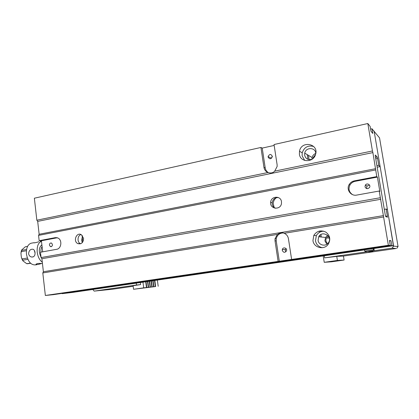 <?xml version="1.0" encoding="UTF-8"?>
<svg xmlns="http://www.w3.org/2000/svg" width="419" height="419" viewBox="0 0 419 419"><rect width="100%" height="100%" fill="white"/><g stroke="black" fill="none" stroke-linecap="round" stroke-linejoin="round"><path stroke-width="0.63" d="M312.951 240.595L313.81 235.384C316.832 230.921 320.818 229.816 325.757 232.068C330.052 235.42 330.884 239.479 328.239 244.24C324.212 250.368 313.726 247.786 312.951 240.595M372.894 152.605L376.775 176.593L377.399 177.096L379.818 191.431L379.216 191.022L388.371 245.277L291.608 259.434L288.434 238.694C287.953 236.127 286.538 234.331 284.197 233.304C282.076 232.466 279.819 232.838 277.42 234.42L275.026 238.694L275.021 240.846L278.122 261.409L45.352 295.474L42.806 272.942L43.382 271.748L41.91 258.722L41.072 257.575L40.465 252.233L56.67 249.305C61.425 248.734 62.431 239.961 57.969 238.018L55.318 237.636L39.166 240.705L38.564 235.389L39.145 234.268L37.689 221.4L36.846 220.205L34.363 198.208L260.937 147.462L263.949 167.417C264.405 169.894 265.772 171.591 268.05 172.508C270.8 173.414 273.026 172.953 274.717 171.13L372.449 150.971L372.894 152.605L37.689 221.4M383.595 216.984L284.197 233.304M36.846 220.205L268.05 172.508M373.308 248.556L373.523 249.839L364.692 251.117L364.483 249.839L393.41 245.702L387.449 209.678L386.15 209.018L384.307 209.327M377.179 167.191L380.138 166.61L374.408 132.813L373.994 131.247L372.025 128.785L370.606 129.099M311.977 159.278L312.082 157.523C312.605 155.538 313.836 154.166 315.769 153.412M299.407 154.234C300.266 162.567 313.391 162.881 315.538 154.491C319.152 143.67 301.413 140.192 299.496 151.201L299.407 154.234M372.449 150.971L367.819 123.526L274.031 144.529L277.106 164.646L277.148 166.416L274.717 171.13M62.127 293.373L62.159 293.651L391.807 245.565L393.41 245.702M62.159 293.651L72.649 292.415L364.499 249.913M277.42 234.42L42.806 272.942M326.867 244.277L324.929 240.915L325.542 237.453L327.642 235.342M278.122 261.409L291.608 259.434M45.352 295.474L53.171 294.683L390.283 245.44L388.371 245.277M367.819 123.526L370.155 126.449L370.962 131.21L372.816 133.462L372.025 128.785M391.807 245.565L390.985 240.721L389.445 240.501L390.283 245.44M385.559 216.283L387.329 215.989L386.15 209.018M387.329 215.989L387.413 217.22M375.508 157.314L377.184 156.973L375.272 155.025L375.309 156.146L385.281 215.099L385.669 216.503L387.397 217.225M377.184 156.973L377.577 158.429L375.759 158.796M380.138 166.61L378.739 165.285L377.577 158.429M274.167 145.435L262.221 148.101L260.937 147.462M83.575 238.353L81.375 234.74C76.64 231.702 72.759 241.187 77.745 243.575C81.365 244.487 83.308 242.748 83.575 238.353M281.484 201.686C280.788 195.327 270.863 196.003 270.643 202.361C269.778 209.207 280.61 210.38 281.474 203.472L281.484 201.686M375.654 169.946L38.564 235.389M41.072 257.575L380.342 197.721M379.216 191.022L356.784 195.076C350.871 196.391 345.979 189.556 349.174 184.543C350.378 182.564 352.133 181.327 354.432 180.84L376.775 176.593M39.166 240.705L41.418 240.763L42.675 251.835M383.532 215.602L43.382 271.748M380.777 199.282L41.91 258.722M390.985 240.721L389.523 240.941M282.27 250.431L282.306 249.551C282.893 246.665 287.465 247.954 286.544 250.756C284.962 252.908 283.537 252.798 282.27 250.431M283.076 232.954C279.384 233.168 277.1 235.111 276.236 238.778L276.236 240.915L279.321 261.356M285.91 251.772L285.219 250.457L285.931 248.462M318.073 240.38L318.712 236.756C322.169 229.921 333.026 236.494 328.459 242.727C325.814 246.953 318.608 245.288 318.073 240.38M322.311 247.708C318.555 246.833 316.282 244.523 315.486 240.784L316.329 235.656C317.963 232.802 320.43 231.309 323.74 231.178M375.613 168.684L39.145 234.268M268.102 157.052C269.621 159.424 271.041 159.278 272.355 156.617C271.077 153.763 269.653 153.763 268.076 156.627L268.102 157.052M268.548 172.675C266.699 171.654 265.588 170.077 265.217 167.935L262.221 148.101M272.345 156.203L271.219 158.482M315.774 153.516C315.764 147.21 305.823 146.922 304.723 153.129L304.65 155.25C305.755 158.948 308.227 160.278 312.076 159.236M313.684 146.488C308.044 145.068 304.215 147.174 302.204 152.804L302.12 155.789L304.702 160.44M365.001 186.769L365.384 185.078C367.044 182.427 371.323 185.125 369.396 187.623C367.484 189.21 366.017 188.922 365.001 186.769M377.399 177.096L355.192 181.301C352.903 181.788 351.159 183.014 349.965 184.983C348.142 188.943 348.996 192.159 352.531 194.631M49.426 245.131C49.51 243.491 50.217 242.805 51.553 243.072C53.04 245.099 52.663 246.283 50.427 246.623L49.426 245.131M57.314 237.751L41.418 240.763M378.739 165.285L376.917 165.646M276.435 197.663C274.492 199.13 273.413 201.073 273.193 203.498L274.319 208.034M366.965 188.65L366.609 187.764L366.986 186.099L369.495 185.051M278.394 197.553C274.911 197.501 272.837 199.229 272.167 202.738C272.099 205.368 273.225 207.211 275.545 208.274M81.003 234.546C77.41 235.567 76.949 242.051 80.359 243.633L80.658 243.774M82.281 242.653L81.642 240.396L82.538 235.771M82.831 241.91L82.182 236.499M364.692 251.117L374.146 249.949M373.523 249.839L374.13 249.855M35.039 252.526C34.835 250.866 34.19 249.782 33.101 249.274C30.493 248.954 28.99 250.431 28.592 253.694C28.911 255.386 29.833 256.48 31.362 256.978C33.997 257.229 35.217 255.747 35.039 252.526M35.07 252.94L34.473 250.588M27.874 259.314L22.815 260.209L22.961 260.896L26.69 263.671L30.508 263.19M26.418 250.719L21.4 251.641L20.95 252.992L21.144 255.407L21.453 257.69L22.202 258.942L27.355 258.025M30.634 263.305L27.23 263.761M27.586 246.362L25.35 246.781L21.652 250.017L21.736 250.368L26.586 249.473M36.888 264.677L35.73 264.876C31.032 265.274 27.942 261.671 26.46 254.082C26.098 248.315 27.57 244.712 30.88 243.282L31.802 243.104M42.309 262.226C39.554 260.141 37.851 256.774 37.202 252.133C36.82 246.341 38.244 242.721 41.481 241.276L40.208 241.517M42.46 263.572C38.323 263.174 36.202 263.504 36.081 264.557L38.181 264.452L41.544 263.52M35.165 242.748L33.53 242.779C33.949 243.03 35.715 242.695 38.82 241.779M374.109 131.063L393.635 246.147L398.05 246.498L379.546 137.888L373.586 130.733M373.91 248.546L374.272 250.709L392.121 248.132L393.635 246.147M365.352 251.128L365.488 251.976L324.646 257.868L337.536 256.287M324.646 257.868L324.316 255.768M321.347 237.023L320.949 234.52M320.525 231.822L320.378 230.885M309.096 159.629L308.415 155.334M315.512 154.574L313.056 157.67L312.941 158.55M327.684 243.628C325.835 242.025 325.427 240.113 326.448 237.908L328.334 236.122M352.945 181.28L353.07 182.035M372.952 251.5L368.846 252.029L372.952 251.5M337.541 256.313L342.784 256.156L396.028 248.504L392.121 248.132M365.488 251.976L374.272 250.709M329.025 237.337L328.47 238.107L326.448 237.908M366.033 251.122L366.175 251.976M398.05 246.498L396.793 248.378M136.269 283.15L136.505 285.009L94.207 291.111L112.69 289.204L133.174 286.277M94.207 291.111L92.782 289.487M136.505 285.009L140.627 284.606L133.106 285.706M140.365 282.558L140.627 284.606M336.745 256.339L337.405 260.445L344.093 260.037L331.529 261.807L324.233 262.31L323.222 255.925M320.216 236.908L319.948 235.221M319.493 232.336L319.294 231.079M307.949 159.33L307.2 154.606M337.405 260.445L324.233 262.31M344.093 260.037L343.454 256.061M151.055 280.997L151.835 286.963L150.384 287.12L149.62 281.207M151.835 286.963L151.29 287.041L152.155 286.926L151.374 280.95M150.384 287.12L149.52 287.235L150.06 287.156L149.295 281.254M142.973 282.176L143.701 287.848L146.461 287.544L145.712 281.778M147.514 281.516L148.268 287.35L146.791 287.513L146.042 281.73M150.06 287.156L148.598 287.314L147.839 281.468M152.799 280.746L153.584 286.769L152.155 286.926M154.522 280.494L155.318 286.58L153.904 286.737L153.113 280.699M143.701 287.848L133.556 289.283L133.101 285.69M155.318 286.58L133.556 289.283M155.632 286.549L154.836 280.447M158.188 286.271L157.376 280.075M146.461 287.544L146.791 287.513M153.584 286.769L153.904 286.737M148.268 287.35L148.598 287.314M276.236 240.915L275.021 240.846M265.217 167.935L263.949 167.417M355.192 181.301L354.432 180.84M57.131 237.699L55.318 237.636M278.179 233.938L279.971 233.645M22.202 258.942L22.815 260.209M21.736 250.368L21.4 251.641M42.083 246.634C41.146 247.954 40.784 249.729 40.999 251.966L41.015 252.133M41.015 257.093C38.48 251.657 38.768 247.561 41.879 244.801M276.236 238.778L275.026 238.694M282.306 249.551L285.255 249.593M318.712 236.756L325.542 237.453M313.81 235.384L316.329 235.656M268.076 156.627L271.203 158.099M304.723 153.129L312.082 157.523M299.496 151.201L302.204 152.804M349.965 184.983L349.174 184.543M50.427 246.623L51.458 246.639M365.384 185.078L366.986 186.099M272.167 202.738L270.643 202.361M80.359 243.633L77.745 243.575M33.08 256.962L31.373 256.978M22.652 260.419L21.772 258.623M33.525 242.779L30.88 243.282M21.537 250.3L21.065 252.06M34.683 252.112L34.526 250.693M36.081 264.557L36.029 264.117M313.056 157.67L313.543 157.963"/></g></svg>
